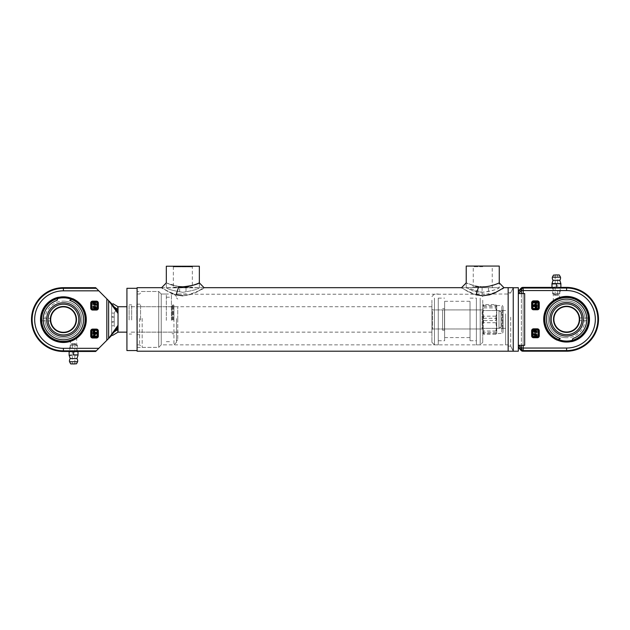<?xml version="1.0" encoding="UTF-8"?>
<svg xmlns="http://www.w3.org/2000/svg" width="630" height="630" viewBox="0 0 630 630"><rect width="100%" height="100%" fill="white"/><g stroke="black" fill="none" stroke-linecap="round" stroke-linejoin="round"><path stroke-width="0.47" stroke-dasharray="3.15 2.36" d="M114.219 321.765L111.675 322.324L111.675 321.765L114.219 321.765L111.675 321.765L111.675 322.324L114.219 321.765L114.219 325.797L114.219 317.118L111.675 317.118L111.675 316.559L114.219 317.118L111.675 316.559L111.675 317.118L114.219 317.118L114.219 313.086L114.219 321.765M111.675 321.765L111.675 325.797L111.675 321.765M111.675 317.118L111.675 313.086L111.675 317.118M118.03 311.653L118.03 327.23L111.675 333.735L111.675 303.691L111.675 335.459L111.675 333.735L118.03 329.08L118.03 332.144L118.03 309.55L118.03 311.653L111.675 305.141L111.675 303.691L108.628 300.644L108.628 338.507L111.675 335.459L111.675 333.735L111.675 335.459L95.658 351.477L63.402 351.477A31.902 31.902 0 0 1 31.5 319.575A31.902 31.902 0 0 1 63.402 287.674L95.658 287.674L111.675 303.691L111.675 305.141L114.069 306.834M111.675 316.559L111.675 322.324L111.675 316.559M118.03 309.802L111.675 305.141L116.715 310.307M118.03 312.031L111.675 303.691L111.675 335.459L111.675 303.691M118.03 313.488L108.628 300.644L108.628 338.507L118.03 325.316M118.03 326.781L111.675 335.459M118.03 327.23L118.03 329.08M116.731 328.561L111.675 333.735L114.29 331.892M118.03 306.731L118.03 309.55L118.03 306.731L114.219 313.086L114.219 325.797L114.219 313.086L118.03 306.731M518.325 293.556L524.68 293.556L518.325 293.556L524.68 293.556L524.68 345.319L518.325 345.319L524.68 345.319L518.325 345.319L518.325 293.556L518.325 345.319M199.356 287.831L199.356 282.87L199.356 287.674L204.033 287.674L195.292 292.698L189.599 294.832L182.842 295.777C195.891 294.998 203.01 287.729 203.978 287.705C204.356 288.658 198.458 291.265 186.283 295.525C173.321 296.95 164.249 288.926 162.17 288.02C160.272 287.579 164.91 289.847 176.085 294.832L170.391 292.698L161.642 287.674L166.32 287.674L166.32 282.87L166.32 287.831L199.356 287.831L166.32 287.831M182.842 292.304C192.874 290.666 198.379 289.123 199.356 287.674C198.379 289.123 192.874 290.666 182.842 292.304C192.874 290.666 198.379 289.123 199.356 287.674C198.379 289.123 192.874 290.666 182.842 292.304C172.809 290.666 167.296 289.123 166.32 287.674C167.296 289.123 172.809 290.666 182.842 292.304C172.809 290.666 167.296 289.123 166.32 287.674C167.296 289.123 172.809 290.666 182.842 292.304M182.842 286.815C190.307 287.185 200.403 282.476 199.3 282.901C196.891 284.571 191.402 285.878 182.842 286.815C175.542 286.225 170.21 284.988 166.863 283.114L178.81 286.571L170.809 284.673L166.32 282.87M482.745 295.777C495.786 295.005 502.921 287.729 503.882 287.705C504.26 288.658 498.362 291.265 486.187 295.525C473.224 296.95 464.152 288.926 462.073 288.02C460.176 287.579 464.814 289.847 475.989 294.832L470.295 292.698L461.546 287.674L499.259 287.674C498.283 289.123 492.778 290.666 482.745 292.304L466.224 287.674L499.259 287.674L499.259 282.87L499.259 287.674C500.039 288.469 480.477 295.927 471.059 289.894C460.593 284.248 468.555 291.139 482.745 292.304M482.745 286.815L474.5 285.792L466.224 282.87L466.224 287.674L466.224 282.87M478.713 286.571C466.956 284.264 461.191 280.626 472.524 285.256C481.698 289.579 498.338 283.917 499.267 282.87M508.158 351.209L508.158 287.674L508.158 351.209M508.158 317.284L508.158 344.854L508.158 317.284M510.702 317.181L510.702 346.13L510.702 317.181M513.245 287.674L513.245 351.209L513.245 287.674L510.702 292.753L513.245 287.674M461.546 287.674L488.463 287.674L482.108 287.674L482.108 294.021L488.463 294.021L485.281 294.226L182.842 294.226L179.66 294.021L186.015 294.021L186.015 287.674L179.66 287.674L179.66 294.021L161.233 294.021L161.233 344.854L161.233 294.021L161.233 344.854L161.233 294.021L158.697 291.485L158.697 347.398L158.697 291.485L158.697 347.398L158.697 291.485L137.088 291.485L137.088 347.398L137.088 291.485M161.642 287.674L204.033 287.674M499.259 287.674L488.463 287.674L488.463 294.021L508.158 294.021L510.702 292.753L508.158 292.753L508.158 346.13L508.158 292.753M137.088 287.674L137.088 351.209M177.755 318.685L177.755 339.775L177.755 318.685M176.487 318.638L176.487 341.043L176.487 318.638M177.755 319.914L177.755 306.731L177.755 319.914M176.487 318.591L176.487 342.31L176.487 318.591M173.943 318.496L173.943 344.854L173.943 318.496M171.399 320.386L171.399 294.021L171.399 320.386M142.175 318.402L142.175 347.398L142.175 318.402M139.632 318.496L139.632 344.854L139.632 318.496M137.088 320.599L137.088 288.304L137.088 320.599M137.088 320.386L137.088 294.021L137.088 320.386M166.32 320.386L166.32 294.021L166.32 320.386M166.32 320.268L166.32 297.202L166.32 320.268M171.399 320.268L171.399 297.202L171.399 320.268M173.943 319.914L173.943 306.731L173.943 319.914M173.943 319.961L173.943 305.463L173.943 319.961M173.305 319.985L173.305 304.825L173.305 319.985M172.675 319.985L172.675 304.825L172.675 319.985M172.037 319.961L172.037 305.463L172.037 319.961M172.037 319.914L172.037 306.731L172.037 319.914M140.561 319.914L140.561 306.731L140.561 319.914M140.561 320.009L140.561 304.188L140.561 320.009M136.749 320.009L136.749 304.188L136.749 320.009M136.749 319.914L136.749 306.731L136.749 319.914M131.662 319.914L131.662 306.731L131.662 319.914M131.662 319.985L131.662 304.825L131.662 319.985M129.126 319.985L129.126 304.825L129.126 319.985M129.126 319.914L129.126 306.731L129.126 319.914M126.921 319.914L126.921 306.731L126.921 319.914M126.921 350.571L126.921 288.304M431.912 309.55L431.912 332.144L431.912 309.55M111.675 323.426L111.675 313.086L111.675 323.426M505.614 313.85L505.614 328.332L505.614 313.85M482.745 313.85L482.745 328.332L482.745 313.85M482.745 313.457L482.745 328.97L482.745 313.457M431.912 313.457L431.912 328.97L431.912 313.457M434.456 298.1L434.456 344.854L434.456 298.1M431.912 300.234L431.912 342.31L431.912 300.234M438.267 298.1L438.267 344.854L438.267 298.1M438.267 301.55L438.267 340.751L438.267 301.55M444.623 301.55L444.623 340.751L444.623 301.55M444.623 304.203L444.623 337.585L444.623 304.203M470.035 304.203L470.035 337.585L470.035 304.203M470.035 301.55L470.035 340.751L470.035 301.55M476.39 301.55L476.39 340.751L476.39 301.55M476.39 298.1L476.39 344.854L476.39 298.1M480.202 298.1L480.202 344.854L480.202 298.1M482.745 300.234L482.745 342.31L482.745 300.234M482.745 310.905L482.745 329.608L482.745 310.905M482.108 311.44L482.108 328.97L482.108 311.44M444.497 311.44L444.497 328.97L444.497 311.44M444.497 310.37L444.497 330.238L444.497 310.37M442.591 310.37L442.591 330.238L442.591 310.37M442.591 311.44L442.591 328.97L442.591 311.44M432.55 311.44L432.55 328.97L432.55 311.44M431.912 310.905L431.912 329.608L431.912 310.905M483.659 320.583L482.745 328.08L483.659 333.451L495.81 333.451L496.724 328.08L496.724 333.42L496.724 305.463L496.724 328.08L495.81 322.702L496.724 314.244L495.81 307.897L483.659 307.897L482.745 314.244L483.659 320.583L495.81 320.583M499.007 328.246L499.007 310.543L499.007 328.246M483.21 328.246L483.21 310.543L483.21 328.246M482.745 329.128L482.745 309.653L482.745 329.128M503.079 332.018L503.079 306.731L503.079 332.018M502.606 328.246L502.606 310.543L502.606 328.246M503.079 309.755L503.079 329.222L503.079 309.755M501.039 328.246L501.039 310.543L501.039 328.246M501.039 327.364L501.039 311.433L501.039 327.364M499.007 327.364L499.007 311.433L499.007 327.364M483.659 333.451L483.659 334.246L482.745 333.278L482.745 305.605L483.659 306.574L483.659 307.897M495.81 322.702L483.659 322.702M482.745 333.42L483.659 332.309L495.81 332.309L496.637 333.561L501.803 333.42L501.803 305.463L501.803 333.42C502.118 333.743 502.535 333.317 503.079 332.144M496.724 333.278L495.81 334.246L495.81 333.451M495.81 334.246L483.659 334.246M483.659 332.309L482.745 324.639L482.745 333.278M483.659 318.292L482.745 310.803L482.745 324.639L483.659 318.292L495.81 318.292L496.724 324.639L495.81 332.309M495.81 330.986L483.659 330.986M495.81 307.897L495.81 306.574L496.724 305.605L495.81 304.629L483.659 304.629L482.745 305.605L482.745 310.803L483.659 305.424L495.81 305.424L496.724 310.803L495.81 318.292M495.81 316.181L483.659 316.181M496.724 305.605L501.803 305.463C502.118 305.141 502.535 305.558 503.079 306.731M495.81 304.629L495.81 305.424M483.659 306.574L495.81 306.574M483.659 305.424L483.659 304.629M518.325 287.674L518.325 351.209M505.614 317.284L505.614 344.854L505.614 317.284M482.745 266.703L473.24 266.703L482.745 266.703M482.745 266.065L472.61 266.065L482.745 266.065M482.745 287.036L473.24 287.036L482.745 287.036M466.224 266.065L499.259 266.065M482.745 287.674L472.61 287.674L482.745 287.674M172.707 266.23L173.337 266.86L192.339 266.86L173.337 266.86L173.337 287.193L192.339 287.193L173.337 287.193L172.707 287.831L192.977 287.831L192.339 287.193L192.339 266.86L192.977 266.23L172.707 266.23L192.977 266.23M166.32 266.23L199.356 266.23M192.977 287.831L172.707 287.831M63.402 296.825A22.751 22.751 0 0 1 83.105 330.947A22.751 22.751 0 0 1 43.706 330.947A22.751 22.751 0 0 1 63.402 296.825M75.387 351.477L69.127 351.477L69.127 351.879L71.347 351.477L78.018 351.879L78.018 351.477L75.797 351.477M73.568 339.357L76.695 337.404C75.561 338.712 65.693 342.767 73.568 339.357L70.45 340.673L70.45 351.477M63.402 341.814A22.239 22.239 0 0 0 85.641 319.575A22.239 22.239 0 0 0 63.402 297.336A22.239 22.239 0 0 0 41.163 319.575A22.239 22.239 0 0 0 63.402 341.814A22.239 22.239 0 0 0 82.664 308.456A22.239 22.239 0 0 0 44.147 308.456A22.239 22.239 0 0 0 63.402 341.814A22.239 22.239 0 0 1 44.147 308.456A22.239 22.239 0 0 1 82.664 308.456A22.239 22.239 0 0 1 63.402 341.814A22.239 22.239 0 0 1 44.147 308.456A22.239 22.239 0 0 1 82.664 308.456A22.239 22.239 0 0 1 63.402 341.814A22.239 22.239 0 0 0 82.664 308.456A22.239 22.239 0 0 0 44.147 308.456A22.239 22.239 0 0 0 63.402 341.814A22.239 22.239 0 0 0 85.641 319.575A22.239 22.239 0 0 0 52.282 300.313A22.239 22.239 0 0 0 52.282 338.838A22.239 22.239 0 0 0 85.641 319.575A22.239 22.239 0 0 1 52.282 338.838A22.239 22.239 0 0 1 52.282 300.313A22.239 22.239 0 0 1 85.641 319.575A22.239 22.239 0 0 0 63.402 297.336A22.239 22.239 0 0 0 41.163 319.575A22.239 22.239 0 0 0 63.402 341.814A22.239 22.239 0 0 0 85.641 319.575A22.239 22.239 0 0 0 63.402 297.336A22.239 22.239 0 0 0 41.163 319.575A22.239 22.239 0 0 0 63.402 341.814M63.402 296.698A22.877 22.877 0 0 0 43.596 331.01A22.877 22.877 0 0 0 83.215 331.01A22.877 22.877 0 0 0 63.402 296.698A22.877 22.877 0 0 1 83.215 331.01A22.877 22.877 0 0 1 43.596 331.01A22.877 22.877 0 0 1 63.402 296.698A22.877 22.877 0 0 1 83.215 331.01A22.877 22.877 0 0 1 43.596 331.01A22.877 22.877 0 0 1 63.402 296.698A22.877 22.877 0 0 1 83.215 331.01A22.877 22.877 0 0 1 43.596 331.01A22.877 22.877 0 0 1 63.402 296.698M93.957 305.991L94.248 306.613L95.043 306.81L95.335 306.243L95.335 306.881L96.233 307.109L95.335 307.156L96.233 308.243L95.335 308.015L95.043 308.566L95.043 307.944L94.248 307.747L93.957 308.314L93.957 307.676L93.059 307.448L93.957 307.401L93.957 306.818L93.059 306.589L93.957 306.542L93.957 305.991M93.957 302.809L94.248 303.432L95.043 303.628L95.335 303.061L95.335 303.699L96.233 303.928L95.335 303.975L96.233 305.062L95.335 304.833L95.043 305.385L95.043 304.762L94.248 304.566L93.957 305.141L93.957 304.495L93.059 304.266L93.957 304.219L93.957 303.636L93.059 303.416L93.957 303.361L93.957 302.809M93.256 331.191L94.721 331.089L95.051 332.404L96.24 332.404L96.24 332.821L93.059 332.821L93.256 331.191M93.059 333.467L96.24 333.467L96.24 333.892L93.5 333.892L95.366 334.719L93.5 335.798L96.24 336.192L93.059 336.192L93.059 335.617L94.831 334.821L93.059 334.05L93.059 333.467M94.24 304.29L95.051 304.495L95.051 303.904L94.24 303.699L94.24 304.29M94.24 307.471L95.051 307.668L95.051 307.078L94.24 306.881L94.24 307.471M93.547 331.482L93.429 332.404L94.697 332.404L94.5 331.435L93.547 331.482M45.021 319.575L45.021 320.843L45.021 319.575M46.628 319.575A16.774 16.774 0 0 0 71.788 334.105A16.774 16.774 0 0 0 71.788 305.046A16.774 16.774 0 0 0 46.628 319.575M84.948 319.575A21.538 21.538 0 0 0 52.636 300.919A21.538 21.538 0 0 0 52.636 338.231A21.538 21.538 0 0 0 84.948 319.575A21.538 21.538 0 0 0 52.636 300.919A21.538 21.538 0 0 0 52.636 338.231A21.538 21.538 0 0 0 84.948 319.575M41.863 319.575L41.903 320.843L41.903 318.308L45.021 318.308A18.427 18.427 0 0 1 63.402 301.148A18.427 18.427 0 0 0 45.021 318.308L50.636 318.308L50.636 320.843L50.778 318.158M63.402 332.286A12.71 12.71 0 0 0 76.112 319.575A12.71 12.71 0 0 0 63.402 306.865A12.71 12.71 0 0 0 50.699 319.575A12.71 12.71 0 0 0 63.402 332.286M48.038 319.575A15.364 15.364 0 0 0 71.088 332.884A15.364 15.364 0 0 0 71.088 306.267A15.364 15.364 0 0 0 48.038 319.575M73.568 363.935L74.844 363.935L73.568 363.935M73.568 343.602L74.844 343.602L73.568 343.602M76.6 344.492L77.38 345.272L77.38 351.477L69.757 351.477L69.757 345.272L77.38 345.272L69.757 345.272L70.536 344.492L76.6 344.492L70.536 344.492M75.474 344.492L71.662 344.492L75.474 344.492L75.474 343.602L71.662 343.602L75.474 343.602M73.568 354.895L69.127 354.895L75.797 355.288L73.568 354.895L73.568 351.879M78.018 354.895L75.797 355.288L78.018 355.288L78.018 351.879M69.127 351.879L69.127 354.895M74.844 343.602L74.844 363.935L72.3 363.935L72.3 343.602M77.632 361.714L69.513 361.714M76.939 358.565L70.206 358.565M57.999 298.006L57.054 300.392A20.207 20.207 0 0 0 47.077 331.482A20.207 20.207 0 0 0 79.726 331.482A20.207 20.207 0 0 0 69.757 300.392L72.875 298.47A23.129 23.129 0 0 1 80.608 335.034A23.129 23.129 0 0 1 43.431 331.23A23.129 23.129 0 0 1 58.401 296.998A23.129 23.129 0 0 0 43.431 331.23A23.129 23.129 0 0 0 80.608 335.034A23.129 23.129 0 0 0 72.875 298.47L71.946 299.045M72.875 298.47A23.129 23.129 0 0 1 80.608 335.034A23.129 23.129 0 0 1 43.431 331.23A23.129 23.129 0 0 1 58.401 296.998A23.129 23.129 0 0 0 43.431 331.23A23.129 23.129 0 0 0 80.608 335.034A23.129 23.129 0 0 0 72.875 298.47L69.757 300.392A20.207 20.207 0 0 1 79.726 331.482A20.207 20.207 0 0 1 47.077 331.482A20.207 20.207 0 0 1 57.054 300.392A20.207 20.207 0 0 0 47.077 331.482A20.207 20.207 0 0 0 79.726 331.482A20.207 20.207 0 0 0 69.757 300.392L72.875 298.47M58.401 296.998L57.054 300.392L58.401 296.998M556.432 287.453L553.305 287.398L556.432 287.453M556.432 299.526L553.305 301.471C554.439 300.171 564.307 296.116 556.432 299.526L559.55 298.211L559.55 287.398M558.652 287.398L566.598 287.398A31.902 31.902 0 0 1 598.5 319.308A31.902 31.902 0 0 1 566.598 351.209L522.892 351.209A2.551 2.544 114.1 0 1 520.986 350.351L518.325 347.335L518.325 291.832L518.325 347.335L520.986 350.351L518.325 347.335M518.325 291.273L520.986 288.257A2.551 2.544 -114.1 0 1 522.884 287.398L554.613 287.398M566.598 342.051A22.751 22.751 0 0 1 546.895 307.928A22.751 22.751 0 0 1 586.294 307.928A22.751 22.751 0 0 1 566.598 342.051M566.598 297.069A22.239 22.239 0 0 0 544.359 319.308A22.239 22.239 0 0 0 566.598 341.547A22.239 22.239 0 0 0 588.837 319.308A22.239 22.239 0 0 0 566.598 297.069A22.239 22.239 0 0 0 547.336 330.427A22.239 22.239 0 0 0 585.853 330.427A22.239 22.239 0 0 0 566.598 297.069A22.239 22.239 0 0 1 585.853 330.427A22.239 22.239 0 0 1 547.336 330.427A22.239 22.239 0 0 1 566.598 297.069A22.239 22.239 0 0 1 585.853 330.427A22.239 22.239 0 0 1 547.336 330.427A22.239 22.239 0 0 1 566.598 297.069A22.239 22.239 0 0 0 547.336 330.427A22.239 22.239 0 0 0 585.853 330.427A22.239 22.239 0 0 0 566.598 297.069A22.239 22.239 0 0 0 544.359 319.308A22.239 22.239 0 0 0 577.718 338.562A22.239 22.239 0 0 0 577.718 300.045A22.239 22.239 0 0 0 544.359 319.308A22.239 22.239 0 0 1 577.718 300.045A22.239 22.239 0 0 1 577.718 338.562A22.239 22.239 0 0 1 544.359 319.308A22.239 22.239 0 0 0 566.598 341.547A22.239 22.239 0 0 0 588.837 319.308A22.239 22.239 0 0 0 566.598 297.069A22.239 22.239 0 0 0 544.359 319.308A22.239 22.239 0 0 0 566.598 341.547A22.239 22.239 0 0 0 588.837 319.308A22.239 22.239 0 0 0 566.598 297.069M566.598 342.177A22.877 22.877 0 0 0 586.404 307.865A22.877 22.877 0 0 0 546.785 307.865A22.877 22.877 0 0 0 566.598 342.177A22.877 22.877 0 0 1 546.785 307.865A22.877 22.877 0 0 1 586.404 307.865A22.877 22.877 0 0 1 566.598 342.177A22.877 22.877 0 0 1 546.785 307.865A22.877 22.877 0 0 1 586.404 307.865A22.877 22.877 0 0 1 566.598 342.177A22.877 22.877 0 0 1 546.785 307.865A22.877 22.877 0 0 1 586.404 307.865A22.877 22.877 0 0 1 566.598 342.177M518.648 345.319L521.372 348.043A2.544 1.795 85 0 0 523.168 350.579L523.168 348.043L566.598 348.043A28.744 28.744 0 0 0 595.334 319.308A28.744 28.744 0 0 0 566.598 290.564L523.168 290.564L523.168 288.028L566.598 288.028A31.272 31.272 0 0 1 597.87 319.308A31.272 31.272 0 0 1 566.598 350.579L523.168 350.579A2.544 1.795 85 0 1 521.372 348.043A2.544 1.465 -45 0 0 521.27 349.721L518.325 346.776M518.325 291.832L521.27 288.886A2.544 1.465 -135 0 0 521.372 290.564L518.372 293.556M520.986 288.257A2.544 2.544 0 0 1 522.884 287.398A2.544 2.544 0 0 0 520.986 288.257L521.27 288.886A2.544 2.528 155.9 0 1 523.168 288.028A2.544 1.795 -85 0 0 521.372 290.564A2.544 1.795 -85 0 1 523.168 288.028L522.884 287.398A2.544 2.544 0 0 1 522.892 287.398M536.043 332.892L535.752 332.262L534.957 332.073L534.665 332.64L534.665 331.994L533.767 331.774L534.665 331.719L533.767 330.64L534.665 330.868L534.957 330.317L534.957 330.939L535.752 331.136L536.043 330.561L536.043 331.207L536.941 331.427L536.043 331.482L536.043 332.065L536.941 332.286L536.043 332.341L536.043 332.892M536.043 336.073L535.752 335.443L534.957 335.255L534.665 335.822L534.665 335.176L533.767 334.955L534.665 334.9L533.767 333.821L534.665 334.042L534.957 333.49L534.957 334.12L535.752 334.309L536.043 333.743L536.043 334.388L536.941 334.609L536.043 334.664L536.043 335.247L536.941 335.467L536.043 335.522L536.043 336.073M536.744 307.684L535.279 307.786L534.949 306.479L533.76 306.479L533.76 306.054L536.941 306.054L536.744 307.684M536.941 305.416L533.76 305.416L533.76 304.991L536.5 304.991L534.634 304.164L536.5 303.085L533.76 302.691L536.941 302.691L536.941 303.266L535.169 304.062L536.941 304.825L536.941 305.416M523.168 290.564L521.372 290.564L521.372 348.043L523.168 348.043L523.168 290.564M522.884 351.209A2.544 2.544 0 0 1 520.986 350.351A2.544 2.544 0 0 0 522.884 351.209L523.168 350.579A2.544 2.528 24.1 0 1 521.27 349.721L520.986 350.351M535.76 334.585L534.949 334.388L534.949 334.979L535.76 335.176L535.76 334.585M535.76 331.404L534.949 331.207L534.949 331.797L535.76 331.994L535.76 331.404M536.453 307.393L536.571 306.479L535.303 306.479L535.5 307.448L536.453 307.393M584.979 319.308L584.979 318.032L584.979 319.308M583.372 319.308A16.774 16.774 0 0 0 558.212 304.778A16.774 16.774 0 0 0 558.212 333.829A16.774 16.774 0 0 0 583.372 319.308M545.052 319.308A21.538 21.538 0 0 0 577.363 337.956A21.538 21.538 0 0 0 577.363 300.652A21.538 21.538 0 0 0 545.052 319.308A21.538 21.538 0 0 0 577.363 337.956A21.538 21.538 0 0 0 577.363 300.652A21.538 21.538 0 0 0 545.052 319.308M588.136 319.308L588.097 318.032L588.097 320.575L584.979 320.575A18.427 18.427 0 0 1 566.598 337.735A18.427 18.427 0 0 0 584.979 320.575L579.364 320.575L579.364 318.032L579.222 320.717M566.598 306.597A12.71 12.71 0 0 0 553.888 319.308A12.71 12.71 0 0 0 566.598 332.01A12.71 12.71 0 0 0 579.301 319.308A12.71 12.71 0 0 0 566.598 306.597M581.962 319.308A15.364 15.364 0 0 0 558.912 305.999A15.364 15.364 0 0 0 558.912 332.616A15.364 15.364 0 0 0 581.962 319.308M556.432 274.948L555.156 274.948L556.432 274.948M556.432 295.281L555.156 295.281L556.432 295.281M553.4 294.391L552.62 293.611L552.62 287.398L560.243 287.398L560.243 293.611L552.62 293.611L560.243 293.611L559.464 294.391L553.4 294.391L559.464 294.391M560.243 287.398L552.62 287.398M554.526 294.391L558.337 294.391L554.526 294.391L554.526 295.281L558.337 295.281L554.526 295.281M551.982 287.004L554.203 287.398L551.982 287.004L551.982 283.988L554.203 283.587L560.873 283.988L560.873 283.587L551.982 283.587L551.982 283.988M560.873 287.004L560.873 283.988M556.432 287.004L556.432 283.988M555.156 295.281L555.156 274.948L557.7 274.948L557.7 295.281M552.368 277.168L560.487 277.168M553.061 280.318L559.794 280.318M572.001 340.877L572.946 338.483A20.207 20.207 0 0 0 582.923 307.401A20.207 20.207 0 0 0 550.274 307.401A20.207 20.207 0 0 0 560.243 338.483L557.125 340.405A23.129 23.129 0 0 1 549.391 303.849A23.129 23.129 0 0 1 586.569 307.645A23.129 23.129 0 0 1 571.599 341.885A23.129 23.129 0 0 0 586.569 307.645A23.129 23.129 0 0 0 549.391 303.849A23.129 23.129 0 0 0 557.125 340.405L558.054 339.838M557.125 340.405A23.129 23.129 0 0 1 549.391 303.849A23.129 23.129 0 0 1 586.569 307.645A23.129 23.129 0 0 1 571.599 341.885A23.129 23.129 0 0 0 586.569 307.645A23.129 23.129 0 0 0 549.391 303.849A23.129 23.129 0 0 0 557.125 340.405L560.243 338.483A20.207 20.207 0 0 1 550.274 307.401A20.207 20.207 0 0 1 582.923 307.401A20.207 20.207 0 0 1 572.946 338.483A20.207 20.207 0 0 0 582.923 307.401A20.207 20.207 0 0 0 550.274 307.401A20.207 20.207 0 0 0 560.243 338.483L557.125 340.405M571.599 341.885L572.946 338.483L571.599 341.885M63.402 287.674L63.402 288.304L96.288 288.304M98.816 290.832L63.402 290.832A28.744 28.744 0 0 0 34.666 319.575A28.744 28.744 0 0 0 63.402 348.319L98.816 348.319M96.288 350.847L63.402 350.847A31.272 31.272 0 0 1 32.13 319.575A31.272 31.272 0 0 1 63.402 288.304L63.402 290.832M106.832 340.302L106.832 298.841M63.402 351.477L63.402 348.319M57.826 298.439A21.861 21.861 0 0 0 63.402 341.428A21.861 21.861 0 0 0 82.333 308.645A21.861 21.861 0 0 0 44.478 308.645A21.861 21.861 0 0 0 63.402 341.428A21.861 21.861 0 0 0 71.544 299.289M63.402 332.664A13.088 13.088 0 0 0 74.742 313.031A13.088 13.088 0 0 0 52.07 313.031A13.088 13.088 0 0 0 63.402 332.664M70.639 363.801L76.506 363.801M523.168 345.319L523.168 293.556M566.598 287.398L566.598 290.564M566.598 351.209L566.598 348.043M521.372 293.556L521.372 345.319M572.174 340.436A21.861 21.861 0 0 0 566.598 297.447A21.861 21.861 0 0 0 547.667 330.23A21.861 21.861 0 0 0 585.522 330.23A21.861 21.861 0 0 0 566.598 297.447A21.861 21.861 0 0 0 558.456 339.586M566.598 306.219A13.088 13.088 0 0 0 555.258 325.852A13.088 13.088 0 0 0 577.93 325.852A13.088 13.088 0 0 0 566.598 306.219M559.361 275.082L553.494 275.082M111.675 325.797L114.219 325.797L118.03 332.144L114.219 325.797L111.675 325.797M111.675 313.086L114.219 313.086L111.675 313.086M137.088 347.398L158.697 347.398L161.233 344.854L508.158 344.854L510.702 346.13L513.245 351.209L510.702 346.13L508.158 346.13M177.755 299.108L176.487 297.84M177.755 339.775L176.487 341.043M176.487 296.565L173.943 294.021L171.399 294.021M176.487 342.31L173.943 344.854L171.399 344.854M166.32 294.021L161.233 294.021L158.697 291.485L142.175 291.485L139.632 294.021L137.088 294.021M166.32 344.854L161.233 344.854L158.697 347.398L142.175 347.398L139.632 344.854L137.088 344.854M166.32 341.68L171.399 341.68M166.32 297.202L171.399 297.202M173.943 332.144L177.755 332.144M173.943 306.731L177.755 306.731M173.943 305.463L173.305 304.825L172.037 305.463M173.943 333.42L173.305 334.058L172.037 333.42M140.561 332.144L172.037 332.144M140.561 306.731L172.037 306.731M136.749 334.688L140.561 334.688M136.749 304.188L140.561 304.188M131.662 332.144L136.749 332.144M131.662 306.731L136.749 306.731M129.126 334.058L131.662 334.058M129.126 304.825L131.662 304.825M431.912 332.144L129.126 332.144M431.912 306.731L129.126 306.731M505.614 310.543L482.745 310.543M505.614 328.332L482.745 328.332M482.745 309.913L431.912 309.913M482.745 328.97L431.912 328.97M431.912 342.31L434.456 344.854L438.267 344.854M431.912 296.565L434.456 294.021L438.267 294.021M438.267 340.751L444.623 340.751M438.267 298.132L444.623 298.132M444.623 337.585L470.035 337.585M444.623 301.298L470.035 301.298M470.035 340.751L476.39 340.751M470.035 298.132L476.39 298.132M476.39 344.854L480.202 344.854L482.745 342.31M476.39 294.021L480.202 294.021L482.745 296.565M444.497 328.97L482.108 328.97L482.745 329.608M444.497 309.913L482.108 309.913L482.745 309.275M442.591 330.238L444.497 330.238M442.591 308.637L444.497 308.637M431.912 329.608L432.55 328.97L442.591 328.97M431.912 309.275L432.55 309.913L442.591 309.913M482.745 329.222L483.21 328.332L499.007 328.332M482.745 309.653L483.21 310.543L499.007 310.543M501.039 328.332L502.606 328.332L503.079 329.222M501.039 310.543L502.606 310.543L503.079 309.653M499.007 327.442L501.039 327.442M499.007 311.433L501.039 311.433M508.158 294.021L505.614 294.021M508.158 344.854L505.614 344.854M492.88 287.674L492.243 287.036L492.243 266.703L492.88 266.065M472.61 287.674L473.24 287.036L473.24 266.703L472.61 266.065M76.695 337.404L76.695 351.477M50.778 320.985L45.021 320.843A18.427 18.427 0 0 0 63.402 338.003A18.427 18.427 0 0 0 81.829 319.575A18.427 18.427 0 0 0 63.402 301.148A18.427 18.427 0 0 1 81.829 319.575A18.427 18.427 0 0 1 63.402 338.003A18.427 18.427 0 0 1 45.021 320.843L41.903 320.843M71.662 344.492L71.662 343.602M553.305 301.471L553.305 287.398M579.222 317.89L584.979 318.032A18.427 18.427 0 0 0 566.598 300.88A18.427 18.427 0 0 0 548.171 319.308A18.427 18.427 0 0 0 566.598 337.735A18.427 18.427 0 0 1 548.171 319.308A18.427 18.427 0 0 1 566.598 300.88A18.427 18.427 0 0 1 584.979 318.032L588.097 318.032M558.337 294.391L558.337 295.281"/><path stroke-width="0.94" d="M118.03 327.23L118.03 306.731L118.03 332.144L118.03 327.23L108.628 338.507L108.628 300.644L111.675 303.691C113.392 303.691 113.392 303.691 111.675 303.691C113.392 303.691 113.392 303.691 111.675 303.691L95.658 287.674L63.402 287.674A31.902 31.902 0 0 0 31.5 319.575A31.902 31.902 0 0 0 63.402 351.477L71.347 351.477L69.127 351.879L69.127 351.477L77.38 351.477M118.03 329.08L114.29 331.892M118.03 326.781L116.731 328.561M118.03 325.316L108.628 338.507L111.675 335.459C112.794 335.459 112.794 335.459 111.675 335.459C112.794 335.459 112.794 335.459 111.675 335.459M118.03 313.488L108.628 300.644L108.628 338.507L98.816 348.319L63.402 348.319A28.744 28.744 0 0 1 34.666 319.575A28.744 28.744 0 0 1 63.402 290.832L98.816 290.832M118.03 312.031L111.675 303.691M118.03 311.653L116.715 310.307M114.069 306.834L118.03 309.802M518.325 345.319L524.68 345.319L524.68 293.556L518.325 293.556M482.745 286.815C489.983 287.146 499.409 282.894 499.267 282.87L499.259 266.065L466.224 266.065L466.224 282.87L461.546 287.674L204.033 287.674L199.356 282.87L199.356 266.23L166.32 266.23L166.32 282.87L161.642 287.674L137.088 287.674L137.088 351.209L508.158 351.209L508.158 287.674L508.158 351.209L513.245 351.209L513.245 287.674L503.937 287.674L495.196 292.706L489.502 294.832L482.745 295.777L475.989 294.832L478.713 286.571M182.842 295.777L176.085 294.832L178.81 286.571L182.842 286.815C190.307 287.185 200.403 282.476 199.3 282.901C196.891 284.571 191.402 285.878 182.842 286.815M137.088 288.304L126.921 288.304L126.921 350.571L137.088 350.571M513.245 287.784L518.325 287.674L518.325 351.209L513.245 351.209L513.245 287.784M75.387 351.477L95.658 351.477L98.816 348.319M63.402 296.825A22.751 22.751 0 0 0 43.706 330.947A22.751 22.751 0 0 0 83.105 330.947A22.751 22.751 0 0 0 63.402 296.825M63.402 341.814A22.239 22.239 0 0 1 41.163 319.575A22.239 22.239 0 0 1 63.402 297.336A22.239 22.239 0 0 1 85.641 319.575A22.239 22.239 0 0 1 63.402 341.814M98.351 308.141L97.713 308.141A1.268 1.268 0 0 1 96.445 309.409L92.634 309.409A1.268 1.268 0 0 1 91.358 308.141L91.358 303.054A1.268 1.268 0 0 1 92.634 301.786L96.445 301.786A1.268 1.268 0 0 1 97.713 303.054L97.713 308.141L97.083 308.141A0.638 0.638 0 0 1 96.445 308.771L96.445 310.047A1.906 1.906 0 0 0 98.351 308.141L98.351 303.054A1.906 1.906 0 0 0 96.445 301.148L92.634 301.148A1.906 1.906 0 0 0 90.728 303.054L90.728 308.141A1.906 1.906 0 0 0 92.634 310.047L96.445 310.047M98.351 336.097L97.713 336.097A1.268 1.268 0 0 1 96.445 337.365L92.634 337.365A1.268 1.268 0 0 1 91.358 336.097L91.358 331.01A1.268 1.268 0 0 1 92.634 329.742L96.445 329.742A1.268 1.268 0 0 1 97.713 331.01L97.713 336.097L97.083 336.097A0.638 0.638 0 0 1 96.445 336.727L96.445 338.003A1.906 1.906 0 0 0 98.351 336.097L98.351 331.01A1.906 1.906 0 0 0 96.445 329.104L92.634 329.104A1.906 1.906 0 0 0 90.728 331.01L90.728 336.097A1.906 1.906 0 0 0 92.634 338.003L96.445 338.003M95.051 304.495L94.24 304.29L94.24 303.699L95.051 303.904L95.051 304.495M93.957 302.809L94.248 303.432L95.043 303.628L95.335 303.061L95.335 303.699L96.233 303.928L95.335 303.975L96.233 305.062L95.335 304.833L95.043 305.385L95.043 304.762L94.248 304.566L93.957 305.141L93.957 304.495L93.059 304.266L93.957 304.219L93.957 303.636L93.059 303.416L93.957 303.361L93.957 302.809M95.051 307.668L94.24 307.471L94.24 306.881L95.051 307.078L95.051 307.668M93.957 305.991L94.248 306.613L95.043 306.81L95.335 306.243L95.335 306.881L96.233 307.109L95.335 307.156L96.233 308.243L95.335 308.015L95.043 308.566L95.043 307.944L94.248 307.747L93.957 308.314L93.957 307.676L93.059 307.448L93.957 307.401L93.957 306.818L93.059 306.589L93.957 306.542L93.957 305.991M93.429 332.049L94.035 331.254L94.697 332.404L93.429 332.049M93.256 331.191L94.721 331.089L95.051 332.404L96.24 332.404L96.24 332.821L93.059 332.821L93.256 331.191M93.059 333.467L96.24 333.467L96.24 333.892L93.5 333.892L95.366 334.719L93.5 335.798L96.24 336.192L93.059 336.192L93.059 335.617L94.831 334.821L93.059 334.05L93.059 333.467M63.402 336.349A16.774 16.774 0 0 0 80.175 319.575A16.774 16.774 0 0 0 63.402 302.802A16.774 16.774 0 0 0 46.628 319.575A16.774 16.774 0 0 0 63.402 336.349M50.699 319.575L50.762 318.276M76.112 319.575A12.71 12.71 0 0 0 63.402 306.865A12.71 12.71 0 0 0 50.699 319.575A12.71 12.71 0 0 0 63.402 332.286A12.71 12.71 0 0 0 76.112 319.575M63.402 304.203A15.364 15.364 0 0 0 48.038 319.575A15.364 15.364 0 0 0 63.402 334.94A15.364 15.364 0 0 0 78.774 319.575A15.364 15.364 0 0 0 63.402 304.203M69.757 351.477L73.568 351.879L73.568 354.895L78.018 354.895L73.568 354.895M75.797 351.477L78.018 351.477L78.018 351.879L75.797 351.477L73.568 351.879M69.127 355.288L71.347 355.288L69.127 355.288L70.206 358.565L76.939 358.565L78.018 355.288M69.127 351.879L69.127 354.895M78.018 351.879L78.018 354.895M72.3 363.935L74.844 363.935M70.639 363.801L69.513 361.714L77.632 361.714L76.506 363.801L70.859 363.935M71.946 299.045L69.757 300.392A20.207 20.207 0 0 1 79.726 331.482A20.207 20.207 0 0 1 47.077 331.482A20.207 20.207 0 0 1 57.054 300.392L57.999 298.006M554.613 287.398L522.884 287.398A2.551 2.544 -114.1 0 0 520.986 288.257L518.325 291.273M518.325 347.335L520.986 350.351A2.551 2.544 114.1 0 0 522.884 351.209L566.598 351.209A31.902 31.902 0 0 0 598.5 319.308A31.902 31.902 0 0 0 566.598 287.398L558.652 287.398M566.598 342.051A22.751 22.751 0 0 0 586.294 307.928A22.751 22.751 0 0 0 546.895 307.928A22.751 22.751 0 0 0 566.598 342.051M566.598 297.069A22.239 22.239 0 0 1 588.837 319.308A22.239 22.239 0 0 1 566.598 341.547A22.239 22.239 0 0 1 544.359 319.308A22.239 22.239 0 0 1 566.598 297.069M531.649 330.742L532.287 330.742A1.268 1.268 0 0 1 533.555 329.474L537.366 329.474A1.268 1.268 0 0 1 538.642 330.742L538.642 335.822A1.268 1.268 0 0 1 537.366 337.097L533.555 337.097A1.268 1.268 0 0 1 532.287 335.822L532.287 330.742L532.917 330.742A0.638 0.638 0 0 1 533.555 330.104L533.555 328.836A1.906 1.906 0 0 0 531.649 330.742L531.649 335.822A1.906 1.906 0 0 0 533.555 337.735L537.366 337.735A1.906 1.906 0 0 0 539.272 335.822L539.272 330.742A1.906 1.906 0 0 0 537.366 328.836L533.555 328.836M531.649 302.786L532.287 302.786A1.268 1.268 0 0 1 533.555 301.518L537.366 301.518A1.268 1.268 0 0 1 538.642 302.786L538.642 307.865A1.268 1.268 0 0 1 537.366 309.141L533.555 309.141A1.268 1.268 0 0 1 532.287 307.865L532.287 302.786L532.917 302.786A0.638 0.638 0 0 1 533.555 302.148L533.555 300.88A1.906 1.906 0 0 0 531.649 302.786L531.649 307.865A1.906 1.906 0 0 0 533.555 309.771L537.366 309.771A1.906 1.906 0 0 0 539.272 307.865L539.272 302.786A1.906 1.906 0 0 0 537.366 300.88L533.555 300.88M518.325 346.776L521.27 349.721A2.544 1.465 -45 0 1 521.372 348.043L518.648 345.319M518.372 293.556L521.372 290.564A2.544 1.795 95 0 1 523.168 288.028L523.168 290.564L566.598 290.564A28.744 28.744 0 0 1 595.334 319.308A28.744 28.744 0 0 1 566.598 348.043L523.168 348.043L523.168 350.579A2.544 1.795 -95 0 1 521.372 348.043L521.372 348.043A2.544 1.795 -95 0 0 523.168 350.579L566.598 350.579A31.272 31.272 0 0 0 597.87 319.308A31.272 31.272 0 0 0 566.598 288.028L523.168 288.028A2.544 1.795 95 0 0 521.372 290.564L523.168 290.564L523.168 293.556M521.372 293.556L521.372 290.564A2.544 1.465 -135 0 1 521.27 288.886L518.325 291.832M523.168 345.319L523.168 348.043L521.372 348.043L521.372 345.319M522.884 351.209A2.544 2.544 0 0 0 522.892 351.209L523.168 350.579A2.544 2.528 24.1 0 1 521.27 349.721L520.986 350.351M534.949 334.388L535.76 334.585L535.76 335.176L534.949 334.979L534.949 334.388M536.043 336.073L535.752 335.443L534.957 335.255L534.665 335.822L534.665 335.176L533.767 334.955L534.665 334.9L533.767 333.821L534.665 334.042L534.957 333.49L534.957 334.12L535.752 334.309L536.043 333.743L536.043 334.388L536.941 334.609L536.043 334.664L536.043 335.247L536.941 335.467L536.043 335.522L536.043 336.073M534.949 331.207L535.76 331.404L535.76 331.994L534.949 331.797L534.949 331.207M536.043 332.892L535.752 332.262L534.957 332.073L534.665 332.64L534.665 331.994L533.767 331.774L534.665 331.719L533.767 330.64L534.665 330.868L534.957 330.317L534.957 330.939L535.752 331.136L536.043 330.561L536.043 331.207L536.941 331.427L536.043 331.482L536.043 332.065L536.941 332.286L536.043 332.341L536.043 332.892M536.571 306.826L535.965 307.629L535.303 306.479L536.571 306.826M536.744 307.684L535.279 307.786L534.949 306.479L533.76 306.479L533.76 306.054L536.941 306.054L536.744 307.684M536.941 305.416L533.76 305.416L533.76 304.991L536.5 304.991L534.634 304.164L536.5 303.085L533.76 302.691L536.941 302.691L536.941 303.266L535.169 304.062L536.941 304.825L536.941 305.416M566.598 302.534A16.774 16.774 0 0 0 549.825 319.308A16.774 16.774 0 0 0 566.598 336.081A16.774 16.774 0 0 0 583.372 319.308A16.774 16.774 0 0 0 566.598 302.534M579.301 319.308L579.238 320.607M553.888 319.308A12.71 12.71 0 0 0 566.598 332.01A12.71 12.71 0 0 0 579.301 319.308A12.71 12.71 0 0 0 566.598 306.597A12.71 12.71 0 0 0 553.888 319.308M566.598 334.672A15.364 15.364 0 0 0 581.962 319.308A15.364 15.364 0 0 0 566.598 303.936A15.364 15.364 0 0 0 551.226 319.308A15.364 15.364 0 0 0 566.598 334.672M551.982 287.398L554.203 287.398L551.982 287.398M558.652 283.587L551.982 283.988L551.982 283.587L560.873 283.587L560.873 283.988L558.652 283.587M560.873 287.004L560.873 283.988M556.432 287.004L556.432 283.988M551.982 287.004L551.982 283.988M557.7 274.948L555.156 274.948M559.361 275.082L560.487 277.168L552.368 277.168L553.494 275.082L559.141 274.948M560.487 277.168A4.127 4.127 0 0 1 559.794 280.318L553.061 280.318L551.982 283.587M558.054 339.838L560.243 338.483A20.207 20.207 0 0 1 550.274 307.401A20.207 20.207 0 0 1 582.923 307.401A20.207 20.207 0 0 1 572.946 338.483L572.001 340.877M63.402 351.477L63.402 350.847L96.288 350.847M106.832 298.841L106.832 340.302M96.445 308.771L92.634 308.771L92.634 310.047M92.634 308.771A0.638 0.638 0 0 1 91.996 308.141L90.728 308.141M91.996 308.141L91.996 303.054L90.728 303.054M91.996 303.054A0.638 0.638 0 0 1 92.634 302.416L92.634 301.148M92.634 302.416L96.445 302.416L96.445 301.148M96.445 302.416A0.638 0.638 0 0 1 97.083 303.054L98.351 303.054M97.083 303.054L97.083 308.141M96.445 336.727L92.634 336.727L92.634 338.003M92.634 336.727A0.638 0.638 0 0 1 91.996 336.097L90.728 336.097M91.996 336.097L91.996 331.01L90.728 331.01M91.996 331.01A0.638 0.638 0 0 1 92.634 330.38L92.634 329.104M92.634 330.38L96.445 330.38L96.445 329.104M96.445 330.38A0.638 0.638 0 0 1 97.083 331.01L98.351 331.01M97.083 331.01L97.083 336.097M63.402 290.832L63.402 288.304A31.272 31.272 0 0 0 32.13 319.575A31.272 31.272 0 0 0 63.402 350.847L63.402 348.319M96.288 288.304L63.402 288.304L63.402 287.674M71.544 299.289A21.861 21.861 0 0 0 57.826 298.439M63.402 332.664A13.088 13.088 0 0 0 74.742 313.031A13.088 13.088 0 0 0 52.07 313.031A13.088 13.088 0 0 0 63.402 332.664M520.986 288.257L521.27 288.886A2.544 2.528 155.9 0 1 523.168 288.028L522.884 287.398M566.598 287.398L566.598 290.564M533.555 330.104L537.366 330.104L537.366 328.836M537.366 330.104A0.638 0.638 0 0 1 538.004 330.742L539.272 330.742M538.004 330.742L538.004 335.822L539.272 335.822M538.004 335.822A0.638 0.638 0 0 1 537.366 336.459L537.366 337.735M537.366 336.459L533.555 336.459L533.555 337.735M533.555 336.459A0.638 0.638 0 0 1 532.917 335.822L531.649 335.822M532.917 335.822L532.917 330.742M533.555 302.148L537.366 302.148L537.366 300.88M537.366 302.148A0.638 0.638 0 0 1 538.004 302.786L539.272 302.786M538.004 302.786L538.004 307.865L539.272 307.865M538.004 307.865A0.638 0.638 0 0 1 537.366 308.503L537.366 309.771M537.366 308.503L533.555 308.503L533.555 309.771M533.555 308.503A0.638 0.638 0 0 1 532.917 307.865L531.649 307.865M532.917 307.865L532.917 302.786M566.598 348.043L566.598 351.209M558.456 339.586A21.861 21.861 0 0 0 572.174 340.436M566.598 306.219A13.088 13.088 0 0 0 555.258 325.852A13.088 13.088 0 0 0 577.93 325.852A13.088 13.088 0 0 0 566.598 306.219M126.921 306.731L118.03 306.731L112.959 303.691M126.921 332.144L118.03 332.144L112.51 335.459M503.937 287.674L499.267 282.87M77.632 361.714A4.127 4.127 0 0 0 76.939 358.565M70.206 358.565A4.127 4.127 0 0 0 69.513 361.714M552.368 277.168A4.127 4.127 0 0 0 553.061 280.318M559.794 280.318L560.873 283.587"/></g></svg>

